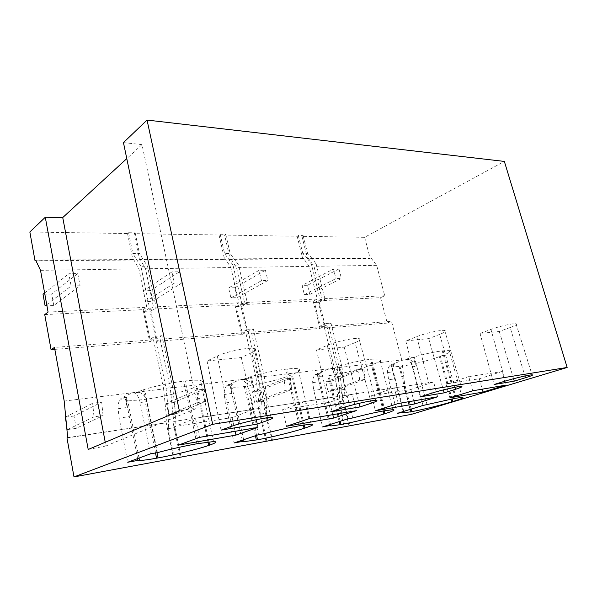 <?xml version="1.0" encoding="UTF-8"?>
<svg xmlns="http://www.w3.org/2000/svg" width="597" height="597" viewBox="0 0 597 597"><rect width="100%" height="100%" fill="white"/><g stroke="black" fill="none" stroke-linecap="round" stroke-linejoin="round"><path stroke-width="0.45" stroke-dasharray="2.98 2.24" d="M123.452 142.608L141.996 144.623L198.062 407.773L179.384 410.967M141.996 144.623L126.788 158.615M29.85 231.994L127.519 233.546L128.579 232.711L135.176 232.823L134.109 233.651L219.032 234.994L220.174 234.233L225.763 234.33L224.621 235.084L297.157 236.24L298.336 235.531L303.142 235.614L301.963 236.315L364.633 237.315L504.353 161.414M88.199 449.474L105.953 445.981L105.251 442.273M105.953 445.981L198.062 407.773M44.738 314.582L143.093 309.627L149.698 341.88L153.489 339.738L54.476 347.409M54.834 349.379L149.698 341.88M66.976 437.952L166.257 422.81L173.555 458.466M257.852 427.437L253.762 409.37L195.48 418.251L199.532 437.377M195.48 418.251L174.593 426.594L232.091 417.572L253.762 409.37M232.091 417.572L235.121 431.31M118.087 408.706C117.736 405.557 118.393 402.43 120.064 399.318L126.228 398.542L127.258 407.475L118.087 408.706L119.169 418.087L127.721 462.25M150.399 453.884L140.153 402.527C139.011 397.415 137.079 394.236 134.377 392.99L131.653 393.102L121.833 397.915L120.064 399.318M157.414 452.638L144.675 389.304L135.855 392.587L139.325 392.386L134.377 392.99M137.594 458.608L126.012 399.572L127.624 400.05C131.079 400.617 136.795 400.4 144.758 399.386L146.213 399.199C163.033 397.072 186.01 391.326 196.137 386.692L197.025 386.289C203.346 383.386 204.48 381.468 200.413 380.535C197.42 380.005 192.361 380.14 185.227 380.961L183.727 381.132C170.884 382.737 157.862 385.461 144.675 389.304M139.325 392.386C141.399 393.005 143.31 394.513 145.071 396.915L147.153 401.609L140.153 402.527M251.725 352.685L241.263 357.528L207.062 360.984L217.315 356.028C225.651 351.79 248.389 347.148 253.994 348.514C256.882 349.185 256.128 350.573 251.725 352.685L267.583 417.766M126.131 398.057L126.228 398.542L126.922 397.281L125.512 399.251L126.012 399.572M125.668 399.371L129.355 416.631L119.169 418.087M207.062 360.984L221.069 430.138M241.263 357.528L256.255 419.721M174.593 426.594L178.421 445.116M67.692 437.616L166.257 422.81M64.2 401.065L163.608 388.946L167.056 422.489M163.608 388.946L153.489 339.738M48.081 312.082L146.81 307.291L138.907 268.881L133.661 259.531L132.944 260.053L35.939 260.732M143.093 309.627L146.81 307.291M40.514 270.329L138.907 268.881M35.671 260.173L133.661 259.531M127.519 233.546L132.944 260.053M128.579 232.711L132.855 253.591L139.459 253.576L147.541 266.225L156.175 307.746L149.526 308.074L140.899 266.307L147.541 266.225M140.899 266.307L132.855 253.591M174.369 458.183L168.317 428.653L168.824 415.057L166.07 388.266L155.324 336.208L149.996 339.238L144.28 311.343L149.526 308.074M472.727 390.796L468.749 376.617L501.943 371.565L505.868 385.147M468.749 376.617L446.004 383.99L479.287 378.767L501.943 371.565M479.287 378.767L482.234 389.177M364.633 237.315L370.192 258.389L307.552 258.829L301.963 236.315M384.729 295.746L322.089 298.784L317.97 300.813L380.558 297.657L384.729 295.746L376.677 265.374L371.006 257.971L370.192 258.389M371.006 257.971L308.35 258.382L313.985 266.299L322.089 298.784M307.552 258.829L308.35 258.382M376.677 265.374L313.985 266.299M380.558 297.657L387.274 323.096L324.738 328.044L317.97 300.813M324.738 328.044L328.917 326.156L339.238 367.528L401.744 359.909L391.505 321.313L328.917 326.156M387.274 323.096L391.505 321.313M401.744 359.909L404.9 386.274L342.491 395.774L339.238 367.528M403.214 411.542L391.236 365.849L392.087 366.856L399.96 366.446C410.057 365.185 428.34 360.648 439.407 356.648L440.362 356.305C448.757 353.237 451.713 351.334 449.228 350.581L442.243 350.864C434.601 351.834 425.265 353.842 414.243 356.894L403.326 359.916L390.057 365.23C388.08 367.707 387.259 370.155 387.595 372.565L388.617 379.759L397.371 413.34M427.079 404.736L414.243 356.894M405.781 359.61L409.288 359.357L414.818 362.678L416.751 366.222L412.676 366.752C411.505 362.894 409.408 360.543 406.393 359.715L403.326 359.916M510.174 327.537L499.279 331.484L480.033 333.424L490.958 329.41C499.249 326.29 513.487 323.096 516.017 323.775C517.562 324.261 515.614 325.514 510.174 327.537L524.942 375.991M387.595 372.565L393.027 371.841L392.759 370.215L393.699 364.767L395.102 363.685L391.236 365.849M391.408 365.64L394.662 378.894L388.617 379.759M423.019 405.453L412.676 366.752M404.9 386.274L342.491 395.774M480.033 333.424L494.055 384.513M499.279 331.484L513.554 378.729M446.004 383.99L449.802 397.833M404.027 386.565L411.363 414.363M349.014 425.81L341.626 396.08M338.977 401.699L343.775 400.938L344.529 389.431L339.723 390.132L338.977 401.699L345.126 426.534M337.118 367.468L341.924 366.879L330.977 323.134L326.171 323.492L337.118 367.468L339.723 390.132M341.924 366.879L344.529 389.431M326.171 323.492L320.298 326.163L325.104 325.798L330.977 323.134M325.104 325.798L319.253 302.254L314.447 302.507L320.298 326.163M314.447 302.507L320.238 299.657L325.052 299.418L319.253 302.254M311.403 264.173L316.216 264.113L312.455 258.859L307.649 258.889L311.403 264.173L320.238 299.657M316.216 264.113L325.052 299.418M307.649 258.889L302.746 253.352L307.552 253.344L312.455 258.859M298.336 235.531L302.746 253.352M303.142 235.614L307.552 253.344M343.775 400.938L349.917 425.646M308.918 418.728L304.821 401.594L352.26 394.363L356.349 410.639M304.821 401.594L282.635 409.632L329.745 402.236L352.26 394.363M329.745 402.236L332.79 414.661M219.032 234.994L224.584 259.411L139.541 260.008L134.109 233.651M238.934 302.821L153.451 306.97L149.713 309.291L234.964 304.992L238.934 302.821L230.86 267.523L225.36 258.926L224.584 259.411M225.36 258.926L140.265 259.486L145.534 268.777L153.451 306.97M139.541 260.008L140.265 259.486M230.86 267.523L145.534 268.777M234.964 304.992L241.703 334.611L156.332 341.357L149.713 309.291M156.332 341.357L160.145 339.223L170.287 388.132L256.053 377.677L245.74 332.596L160.145 339.223M241.703 334.611L245.74 332.596M256.053 377.677L259.411 408.423L173.72 421.475L170.287 388.132M242.263 440.19L230.3 386.311L231.949 387.028C234.375 387.438 238.494 387.281 244.307 386.535L245.524 386.378C259.508 384.617 280.672 379.341 291.388 374.931L292.321 374.55C299.575 371.535 301.463 369.595 297.978 368.73C295.866 368.342 292.231 368.439 287.09 369.036L285.851 369.177C275.224 370.513 263.71 372.946 251.307 376.483L242.501 379.558L239.046 379.983L226.479 385.878C224.636 388.751 223.89 391.617 224.241 394.468L225.308 402.982L234.099 442.959M264.314 433.646L251.307 376.483M242.501 379.558L246.046 379.326L251.792 383.371L253.837 387.61L248.098 388.363C246.912 383.744 244.874 380.901 241.979 379.826L239.046 379.983M355.073 342.626L344.2 347.141L316.492 349.932L327.283 345.335C335.842 341.544 354.76 337.521 358.939 338.574C361.289 339.171 359.998 340.521 355.073 342.626L370.707 400.938M224.241 394.468L231.823 393.453L231.569 385.237L232.606 384.043L230.3 386.311M230.188 386.102L233.74 401.788L225.308 402.982M258.568 434.668L248.098 388.363M259.411 408.423L173.72 421.475M316.492 349.932L330.798 411.796M344.2 347.141L359.103 403.311M282.635 409.632L286.523 426.28M258.568 408.744L265.986 441.325M220.174 234.233L224.554 253.456L230.151 253.449L238.621 265.083L247.427 303.246L241.807 303.522L233.002 265.15L238.621 265.083M233.002 265.15L224.554 253.456M266.844 441.041L260.695 414.064L261.344 401.565L258.658 377.005L247.725 329.328L242.039 332.171L236.211 306.567L241.807 303.522M180.212 457.101L172.929 421.795M168.317 428.653L174.988 427.594L175.511 414.087L168.824 415.057M166.07 388.266L172.757 387.453L175.511 414.087M155.324 336.208L161.996 335.708L172.757 387.453M149.996 339.238L156.63 338.73L161.996 335.708M144.28 311.343L150.907 311L156.63 338.73M150.907 311L156.175 307.746M137.4 260.098L144.019 260.046M135.176 232.823L139.459 253.576M174.988 427.594L181.048 456.944M398.303 403.49L394.251 387.968L433.616 381.976L437.638 396.781M394.251 387.968L371.55 395.677L410.848 389.505L433.616 381.976M410.848 389.505L413.855 400.833M297.157 236.24L302.746 258.859L230.181 259.374L224.621 235.084M317.283 299.015L244.546 302.545L240.561 304.709L313.171 301.052L317.283 299.015L309.179 266.366L303.545 258.411L302.746 258.859M303.545 258.411L230.957 258.889L236.472 267.441L244.546 302.545M230.181 259.374L230.957 258.889M309.179 266.366L236.472 267.441M313.171 301.052L319.932 328.425L247.307 334.163L240.561 304.709M247.307 334.163L251.359 332.163L261.673 376.991L334.432 368.118L324.111 326.529L251.359 332.163M319.932 328.425L324.111 326.529M334.432 368.118L337.693 396.505L265.031 407.572L261.673 376.991M329.454 424.706L317.403 375.237L318.716 376.125C320.477 376.431 323.537 376.304 327.902 375.744L328.925 375.617C340.73 374.132 360.349 369.252 371.341 365.051L372.297 364.692C380.222 361.633 382.707 359.7 379.759 358.894L370.677 359.245C361.722 360.372 351.409 362.573 339.73 365.849L331.066 368.745L328.171 369.095L315.104 374.692C313.164 377.356 312.373 379.99 312.716 382.61L313.768 390.401L322.596 426.907M352.737 417.937L339.73 365.849M331.066 368.745L334.611 368.491L340.275 372.14L342.268 375.998L337.462 376.625C336.275 372.424 334.193 369.849 331.208 368.909L328.171 369.095M439.661 334.402L428.691 338.611L405.788 340.924L416.751 336.626C425.243 333.208 441.474 329.648 444.683 330.484C446.586 331.022 444.914 332.328 439.661 334.402L454.899 387.296M312.716 382.61L319.096 381.752L318.753 379.998L319.38 374.155L320.634 373.013L317.403 375.237M317.455 375.028L320.85 389.393L313.768 390.401M347.939 418.796L337.462 376.625M337.693 396.505L265.031 407.572M405.788 340.924L420.042 396.878M428.691 338.611L443.332 389.916M371.55 395.677L375.416 410.788M336.835 396.811L344.245 426.81M271.575 440.168L264.187 407.885M260.695 414.064L266.314 413.176L266.971 400.744L261.344 401.565M258.658 377.005L264.284 376.319L266.971 400.744M247.725 329.328L253.344 328.91L264.284 376.319M242.039 332.171L247.651 331.745L253.344 328.91M236.211 306.567L241.815 306.276L247.651 331.745M241.815 306.276L247.427 303.246M229.33 259.449L234.942 259.404M225.763 234.33L230.151 253.449M266.314 413.176L272.463 440.004M67.476 429.594L93.998 416.848L103.042 415.602L76.252 428.318L67.476 429.594L66.312 423.154M76.252 428.318L73.998 416.012L101.714 402.117L92.669 403.259L93.998 416.848M101.714 402.117L103.042 415.602M73.998 416.012L65.237 417.199M65.715 416.952L92.669 403.259M46.738 304.686L71.125 285.993L80.088 285.747L53.797 305.545L46.947 305.843M53.797 305.545L51.678 293.955L77.767 273.575L68.819 273.739L71.125 285.993M77.767 273.575L80.088 285.747M51.678 293.955L43.014 294.246M44.618 292.978L68.819 273.739M328.141 391.625L359.678 380.132L365.148 379.379L333.581 390.834L328.141 391.625L325.775 381.961L358.446 369.595L359.678 380.132M333.581 390.834L331.208 381.229L363.924 368.901L358.446 369.595M363.924 368.901L365.148 379.379M331.208 381.229L325.775 381.961M304.358 294.664L335.917 278.583L341.409 278.433L309.798 294.425L304.358 294.664L302.097 285.441L333.484 269.008L335.917 278.583M309.798 294.425L307.537 285.262L338.977 268.911L333.484 269.008M338.977 268.911L341.409 278.433M307.537 285.262L302.097 285.441M168.802 414.833L197.995 402.475L205.54 401.438L176.19 413.758L168.802 414.833L166.473 403.505L196.697 390.08L197.995 402.475M176.19 413.758L173.854 402.505L204.241 389.125L196.697 390.08M204.241 389.125L205.54 401.438M173.854 402.505L166.473 403.505M145.504 301.56L174.376 283.105L181.891 282.896L152.839 301.246L145.504 301.56L143.302 290.843L171.981 271.896L174.376 283.105M152.839 301.246L150.631 290.59L179.488 271.762L171.981 271.896M179.488 271.762L181.891 282.896M150.631 290.59L143.302 290.843M254.583 402.341L285.314 390.408L291.702 389.528L260.882 401.423L254.583 402.341L252.218 391.908L284.053 379.02L285.314 390.408M260.882 401.423L258.516 391.057L290.44 378.207L284.053 379.02M290.44 378.207L291.702 389.528M258.516 391.057L252.218 391.908M230.867 297.851L261.471 280.665L267.852 280.486L237.151 297.582L230.867 297.851L228.621 287.941L259.038 270.337L261.471 280.665M237.151 297.582L234.897 287.724L265.419 270.225L259.038 270.337M265.419 270.225L267.852 280.486M234.897 287.724L228.621 287.941M196.943 443.758L183.727 381.132M198.443 443.489L185.227 380.961M208.92 441.907L197.025 386.289M207.965 442.026L196.137 386.692M156.966 452.72L146.213 399.199M155.511 452.974L144.758 399.386M145.078 396.915L143.608 389.625M126.721 405.393L125.512 399.251M126.922 397.281L121.833 397.915M131.653 393.102L135.855 392.587M217.315 356.028L231.74 426.243M452.071 398.9L440.362 356.305M456.19 398.139L443.123 350.767M451.063 399.102L439.407 356.648M411.229 409.079L399.96 366.446M410.378 409.341L399.08 366.558M455.317 398.296L442.243 350.864M414.818 362.678L413.34 357.148M392.759 370.215L391.528 365.521M390.057 365.23L393.699 364.767L393.602 364.394M392.095 364.066L395.102 363.685M490.958 329.41L505.293 381.065M304.291 424.907L292.321 374.55M300.463 425.542L287.09 369.036M303.291 425.064L291.388 374.931M256.568 435.347L245.524 386.378M255.397 435.743L244.307 386.535M299.231 425.758L285.851 369.177M251.8 383.371L250.3 376.782M231.397 391.55L230.166 385.983M226.479 385.878L231.569 385.237L231.472 384.804M228.397 384.572L232.606 384.043M327.283 345.335L341.977 408.035M384.177 410.811L372.297 364.692M384.998 410.669L371.707 359.125M383.162 410.99L371.341 365.051M340.178 421.281L328.925 375.617M339.186 421.594L327.902 375.744M383.968 410.848L370.677 359.245M340.275 372.14L338.775 366.125M318.753 379.998L317.514 374.909M315.104 374.692L319.38 374.155L319.283 373.752M317.111 373.461L320.634 373.013M416.751 336.626L431.355 393.274M213.532 441.564L200.413 380.535M139.034 458.078L127.631 400.05M254.001 348.514L271.06 417.497M462.197 397.371L449.228 350.581M403.766 411.37L392.087 366.856M409.288 359.357L406.393 359.715M516.017 323.775L532.076 374.826M311.246 424.161L297.978 368.73M243.666 439.713L231.957 387.028M246.046 379.334L241.979 379.826M358.939 338.566L375.864 400.341M392.945 409.654L379.759 358.894M330.492 424.377L318.723 376.125M334.611 368.498L331.208 368.909M444.683 330.484L461.242 386.393"/><path stroke-width="0.9" d="M123.452 142.608L179.384 410.967L88.199 449.474L45.282 217.256L29.85 231.994L35.029 260.74L35.671 260.173L40.514 270.329L48.081 312.082L44.738 314.582L51.066 349.678L54.476 347.409L64.2 401.065L67.692 437.616L66.976 437.952L73.998 476.928L212.689 424.325L147.049 120.072L123.452 142.608M126.788 158.615L62.737 217.554L45.282 217.256M73.998 476.928L411.363 414.363L567.15 367.461L504.353 161.414L147.049 120.072M105.251 442.273L62.737 217.554M51.066 349.678L54.834 349.379M235.957 435.086L178.421 445.116L199.532 437.377L257.852 427.437L235.957 435.086L235.121 431.31M137.594 458.608L137.944 460.399L127.721 462.25L150.399 453.884L157.414 452.638C170.869 449.041 184.048 446.078 196.943 443.758L213.532 441.564C217.472 441.623 216.166 442.81 209.614 445.123L208.92 441.907M137.944 460.399L139.504 460.481C142.892 460.406 148.578 459.645 156.563 458.197L158.018 457.929C174.899 454.877 198.204 449.138 208.696 445.444L209.614 445.123M257.307 424.086L221.069 430.138L231.74 426.243C240.934 422.758 265.352 417.348 271.06 417.497C273.993 417.557 273.038 418.467 268.18 420.221L257.307 424.086L256.255 419.721M567.15 367.461L212.689 424.325M308.918 418.728L356.349 410.639L333.626 418.072L286.523 426.28L308.918 418.728M371.312 403.191L360.058 406.908L330.798 411.796L341.977 408.035C351.364 404.803 371.647 400.206 375.864 400.341C378.237 400.423 376.714 401.371 371.312 403.191L370.707 400.938M300.463 425.542L299.231 425.758C288.582 427.676 276.948 430.31 264.314 433.646L258.568 434.668L234.099 442.959L242.539 441.429L244.098 441.638L257.568 439.773C271.568 437.243 293.015 431.967 304.067 428.333L305.03 428.019C312.515 425.542 314.589 424.258 311.246 424.161L300.463 425.542M398.303 403.49L375.416 410.788L414.684 403.953L437.638 396.781L398.303 403.49M444.168 392.848L420.042 396.878L431.355 393.274C440.646 390.266 458.018 386.266 461.242 386.393C463.138 386.49 461.22 387.453 455.474 389.289L444.168 392.848L443.332 389.916M383.938 414.005L384.923 413.699C393.08 411.124 395.751 409.773 392.945 409.654L383.968 410.848C375.028 412.467 364.61 414.833 352.737 417.937L347.939 418.796L322.596 426.907L329.678 425.616L330.88 425.959L340.984 424.549C352.775 422.422 372.64 417.549 383.938 414.005L383.162 410.99M411.02 411.773L411.893 411.617C421.96 409.803 440.452 405.266 451.81 401.826L452.787 401.527C461.406 398.9 464.541 397.512 462.197 397.371L455.317 398.296L423.019 405.453L397.371 413.34L403.4 412.243L404.117 412.706L411.02 411.773L410.378 409.341M525.472 377.729L514.278 381.132L494.055 384.513L505.293 381.065C514.33 378.259 529.569 374.715 532.076 374.826C533.606 374.938 531.405 375.901 525.472 377.729L524.942 375.991M472.727 390.796L449.802 397.833L483.04 392.042L505.868 385.147L472.727 390.796M35.029 260.74L35.939 260.732M482.234 389.177L483.04 392.042M403.4 412.243L403.214 411.542M513.554 378.729L514.278 381.132M332.79 414.661L333.626 418.072M242.539 441.429L242.263 440.19M359.103 403.311L360.058 406.908M413.855 400.833L414.684 403.953M329.678 425.616L329.454 424.706M65.715 416.952L65.237 417.199L66.312 423.154M46.947 305.843L45.126 305.925L46.738 304.686M44.618 292.978L43.014 294.246L45.126 305.925M208.696 445.444L207.965 442.026M158.018 457.929L156.966 452.72M156.563 458.197L155.511 452.974M267.583 417.766L268.18 420.221M452.787 401.527L452.071 398.9M451.81 401.826L451.063 399.102M411.893 411.617L411.229 409.079M305.03 428.019L304.291 424.907M304.067 428.333L303.291 425.064M257.568 439.773L256.568 435.347M256.359 439.989L255.397 435.743M384.923 413.699L384.177 410.811M340.984 424.549L340.178 421.281M339.962 424.736L339.186 421.594M454.899 387.296L455.474 389.289M139.504 460.481L139.034 458.078M404.117 412.706L403.766 411.37M244.098 441.638L243.666 439.713M330.88 425.959L330.492 424.377"/></g></svg>
